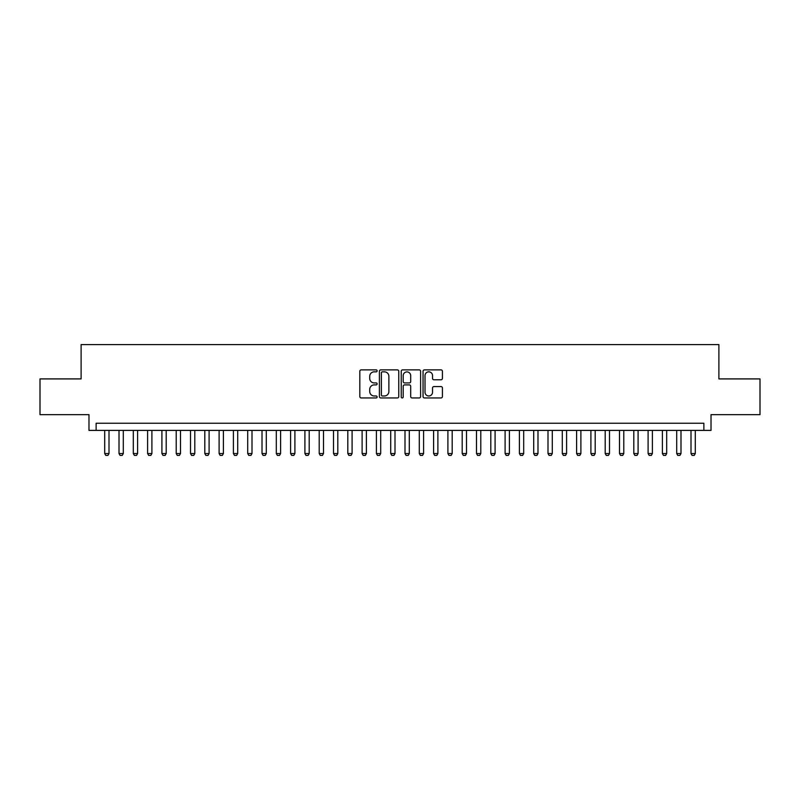 <?xml version="1.0" encoding="UTF-8"?>
<svg xmlns="http://www.w3.org/2000/svg" width="800" height="800" viewBox="0 0 800 800"><rect width="100%" height="100%" fill="white"/><g stroke="black" fill="none" stroke-linecap="round" stroke-linejoin="round"><path stroke-width="1.2" d="M377.12 370.86A0.98 0.98 0 0 0 376.14 369.88L361.22 369.88A1.4 1.4 0 0 0 359.82 371.28L359.82 396.55A1.4 1.4 0 0 0 361.22 397.95L376.14 397.95A0.98 0.98 0 0 0 377.12 396.97A0.98 0.98 0 0 0 376.14 395.98L374.21 395.98A4.49 4.49 0 0 1 369.72 391.49L369.72 389.39A4.49 4.49 0 0 1 374.21 384.9L376.14 384.9A0.98 0.98 0 0 0 377.12 383.91A0.98 0.98 0 0 0 376.14 382.93L374.21 382.93A4.49 4.49 0 0 1 369.72 378.44L369.72 376.33A4.49 4.49 0 0 1 374.21 371.84L376.14 371.84A0.98 0.98 0 0 0 377.12 370.86M441.02 379.77A1.4 1.4 0 0 0 442.42 378.37L442.42 371.28A1.4 1.4 0 0 0 441.02 369.88L424.46 369.88A1.4 1.4 0 0 0 423.05 371.28L423.05 396.55A1.4 1.4 0 0 0 424.46 397.95L441.02 397.95A1.4 1.4 0 0 0 442.42 396.55L442.42 387.98A1.4 1.4 0 0 0 441.02 386.58L433.93 386.58A1.4 1.4 0 0 0 432.53 387.98L432.53 392.23A3.75 3.75 0 0 1 428.77 395.98A3.75 3.75 0 0 1 425.02 392.23L425.02 375.6A3.75 3.75 0 0 1 428.77 371.84A3.75 3.75 0 0 1 432.53 375.6L432.53 378.37A1.4 1.4 0 0 0 433.93 379.77L441.02 379.77M703.87 430.39L711.02 430.39L711.02 414.66L760 414.66L760 378.91L718.89 378.91L718.89 344.59L81.11 344.59L81.11 378.91L40 378.91L40 414.66L88.98 414.66L88.98 430.39L703.87 430.39L703.87 423.24L96.13 423.24L96.13 430.39M398.77 371.28A1.4 1.4 0 0 0 397.37 369.88L380.81 369.88A1.4 1.4 0 0 0 379.4 371.28L379.4 396.55A1.4 1.4 0 0 0 380.81 397.95L397.37 397.95A1.4 1.4 0 0 0 398.77 396.55L398.77 371.28M402.63 369.88L419.19 369.88A1.4 1.4 0 0 1 420.6 371.28L420.6 396.55A1.4 1.4 0 0 1 419.19 397.95L412.11 397.95A1.4 1.4 0 0 1 410.7 396.55L410.7 386.3A1.4 1.4 0 0 0 409.3 384.9L404.6 384.9A1.4 1.4 0 0 0 403.19 386.3L403.19 396.97A0.98 0.98 0 0 1 402.21 397.95A0.98 0.98 0 0 1 401.23 396.97L401.23 371.28A1.4 1.4 0 0 1 402.63 369.88M382.35 371.84A0.98 0.98 0 0 0 381.37 372.82L381.37 395A0.98 0.98 0 0 0 382.35 395.98L384.38 395.98A4.49 4.49 0 0 0 388.88 391.49L388.88 376.33A4.49 4.49 0 0 0 384.38 371.84L382.35 371.84M410.7 375.67A3.75 3.75 0 0 0 406.95 371.91A3.75 3.75 0 0 0 403.19 375.67L403.19 381.53A1.4 1.4 0 0 0 404.6 382.93L409.3 382.93A1.4 1.4 0 0 0 410.7 381.53L410.7 375.67M104.71 430.39L104.71 453.55L109 453.55L109 430.39M109 453.55L107.92 455.41L105.78 455.41L104.71 453.55M119.01 430.39L119.01 453.55L123.3 453.55L123.3 430.39M123.3 453.55L122.22 455.41L120.08 455.41L119.01 453.55M133.31 430.39L133.31 453.55L137.6 453.55L137.6 430.39M137.6 453.55L136.52 455.41L134.38 455.41L133.31 453.55M147.61 430.39L147.61 453.55L151.9 453.55L151.9 430.39M151.9 453.55L150.82 455.41L148.68 455.41L147.61 453.55M161.91 430.39L161.91 453.55L166.2 453.55L166.2 430.39M166.2 453.55L165.12 455.41L162.98 455.41L161.91 453.55M176.21 430.39L176.21 453.55L180.5 453.55L180.5 430.39M180.5 453.55L179.42 455.41L177.28 455.41L176.21 453.55M190.51 430.39L190.51 453.55L194.8 453.55L194.8 430.39M194.8 453.55L193.72 455.41L191.58 455.41L190.51 453.55M204.81 430.39L204.81 453.55L209.1 453.55L209.1 430.39M209.1 453.55L208.02 455.41L205.88 455.41L204.81 453.55M219.11 430.39L219.11 453.55L223.4 453.55L223.4 430.39M223.4 453.55L222.32 455.41L220.18 455.41L219.11 453.55M233.41 430.39L233.41 453.55L237.7 453.55L237.7 430.39M237.7 453.55L236.62 455.41L234.48 455.41L233.41 453.55M247.71 430.39L247.71 453.55L252 453.55L252 430.39M252 453.55L250.92 455.41L248.78 455.41L247.71 453.55M262.01 430.39L262.01 453.55L266.3 453.55L266.3 430.39M266.3 453.55L265.22 455.41L263.08 455.41L262.01 453.55M276.31 430.39L276.31 453.55L280.6 453.55L280.6 430.39M280.6 453.55L279.52 455.41L277.38 455.41L276.31 453.55M290.61 430.39L290.61 453.55L294.9 453.55L294.9 430.39M294.9 453.55L293.82 455.41L291.68 455.41L290.61 453.55M304.91 430.39L304.91 453.55L309.2 453.55L309.2 430.39M309.2 453.55L308.12 455.41L305.98 455.41L304.91 453.55M319.21 430.39L319.21 453.55L323.5 453.55L323.5 430.39M323.5 453.55L322.42 455.41L320.28 455.41L319.21 453.55M333.51 430.39L333.51 453.55L337.8 453.55L337.8 430.39M337.8 453.55L336.72 455.41L334.58 455.41L333.51 453.55M347.81 430.39L347.81 453.55L352.1 453.55L352.1 430.39M352.1 453.55L351.02 455.41L348.88 455.41L347.81 453.55M362.11 430.39L362.11 453.55L366.4 453.55L366.4 430.39M366.4 453.55L365.32 455.41L363.18 455.41L362.11 453.55M376.41 430.39L376.41 453.55L380.7 453.55L380.7 430.39M380.7 453.55L379.62 455.41L377.48 455.41L376.41 453.55M390.71 430.39L390.71 453.55L395 453.55L395 430.39M395 453.55L393.92 455.41L391.78 455.41L390.71 453.55M405 430.39L405 453.55L409.29 453.55L409.29 430.39M409.29 453.55L408.22 455.41L406.08 455.41L405 453.55M419.3 430.39L419.3 453.55L423.59 453.55L423.59 430.39M423.59 453.55L422.52 455.41L420.38 455.41L419.3 453.55M433.6 430.39L433.6 453.55L437.89 453.55L437.89 430.39M437.89 453.55L436.82 455.41L434.68 455.41L433.6 453.55M447.9 430.39L447.9 453.55L452.19 453.55L452.19 430.39M452.19 453.55L451.12 455.41L448.98 455.41L447.9 453.55M462.2 430.39L462.2 453.55L466.49 453.55L466.49 430.39M466.49 453.55L465.42 455.41L463.28 455.41L462.2 453.55M476.5 430.39L476.5 453.55L480.79 453.55L480.79 430.39M480.79 453.55L479.72 455.41L477.58 455.41L476.5 453.55M490.8 430.39L490.8 453.55L495.09 453.55L495.09 430.39M495.09 453.55L494.02 455.41L491.88 455.41L490.8 453.55M505.1 430.39L505.1 453.55L509.39 453.55L509.39 430.39M509.39 453.55L508.32 455.41L506.18 455.41L505.1 453.55M519.4 430.39L519.4 453.55L523.69 453.55L523.69 430.39M523.69 453.55L522.62 455.41L520.48 455.41L519.4 453.55M533.7 430.39L533.7 453.55L537.99 453.55L537.99 430.39M537.99 453.55L536.92 455.41L534.78 455.41L533.7 453.55M548 430.39L548 453.55L552.29 453.55L552.29 430.39M552.29 453.55L551.22 455.41L549.08 455.41L548 453.55M562.3 430.39L562.3 453.55L566.59 453.55L566.59 430.39M566.59 453.55L565.52 455.41L563.38 455.41L562.3 453.55M576.6 430.39L576.6 453.55L580.89 453.55L580.89 430.39M580.89 453.55L579.82 455.41L577.68 455.41L576.6 453.55M590.9 430.39L590.9 453.55L595.19 453.55L595.19 430.39M595.19 453.55L594.12 455.41L591.98 455.41L590.9 453.55M605.2 430.39L605.2 453.55L609.49 453.55L609.49 430.39M609.49 453.55L608.42 455.41L606.28 455.41L605.2 453.55M619.5 430.39L619.5 453.55L623.79 453.55L623.79 430.39M623.79 453.55L622.72 455.41L620.58 455.41L619.5 453.55M633.8 430.39L633.8 453.55L638.09 453.55L638.09 430.39M638.09 453.55L637.02 455.41L634.88 455.41L633.8 453.55M648.1 430.39L648.1 453.55L652.39 453.55L652.39 430.39M652.39 453.55L651.32 455.41L649.18 455.41L648.1 453.55M662.4 430.39L662.4 453.55L666.69 453.55L666.69 430.39M666.69 453.55L665.62 455.41L663.48 455.41L662.4 453.55M676.7 430.39L676.7 453.55L680.99 453.55L680.99 430.39M680.99 453.55L679.92 455.41L677.78 455.41L676.7 453.55M691 430.39L691 453.55L695.29 453.55L695.29 430.39M695.29 453.55L694.22 455.41L692.08 455.41L691 453.55"/></g></svg>
